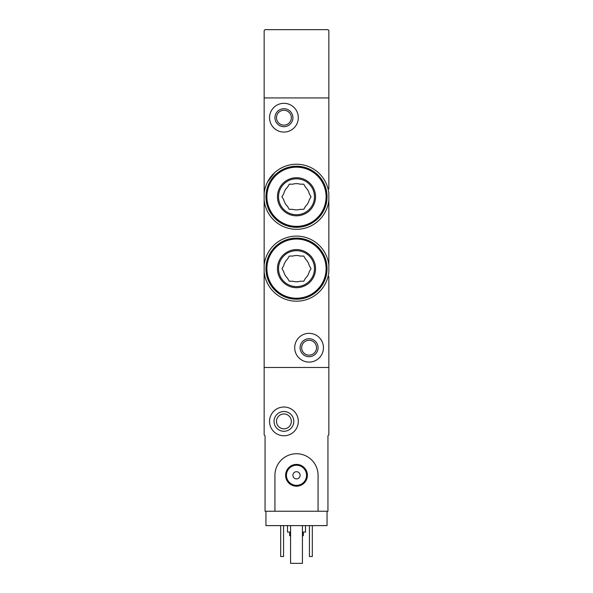 <?xml version="1.0" encoding="UTF-8"?>
<svg xmlns="http://www.w3.org/2000/svg" width="593" height="593" viewBox="0 0 593 593"><rect width="100%" height="100%" fill="white"/><g stroke="black" fill="none" stroke-linecap="round" stroke-linejoin="round"><path stroke-width="0.89" d="M328.848 204.674L328.848 200.182A32.526 32.526 0 0 1 264.152 200.182L264.152 193.355A32.526 32.526 0 0 1 328.848 193.355L328.848 272.061A32.526 32.526 0 0 1 264.152 272.061L264.152 265.234A32.526 32.526 0 0 1 328.848 265.234L328.848 260.742M274.722 172.615L267.539 181.969M328.848 276.553L328.848 434.869L327.944 435.766L327.944 511.24L318.063 511.24L318.063 475.297A21.563 21.563 0 0 0 296.5 453.734A21.563 21.563 0 0 0 274.937 475.297L274.937 511.24L265.056 511.24L265.056 435.766L264.152 434.869L264.152 367.482L328.848 367.482L264.152 367.482L264.152 272.061M264.152 193.355L264.152 97.934L328.848 97.934L328.848 188.863M264.152 200.182L264.152 265.234M328.848 240.617L328.848 224.799M294.706 347.713A14.373 14.373 0 0 1 316.269 335.267A14.373 14.373 0 0 1 316.269 360.166A14.373 14.373 0 0 1 294.706 347.713M300.095 347.713A8.984 8.984 0 0 1 313.571 339.93A8.984 8.984 0 0 1 313.571 355.496A8.984 8.984 0 0 1 300.095 347.713M301.652 347.713A7.427 7.427 0 0 1 312.793 341.279A7.427 7.427 0 0 1 312.793 354.147A7.427 7.427 0 0 1 301.652 347.713M269.548 117.703A14.373 14.373 0 0 1 291.111 105.25A14.373 14.373 0 0 1 291.111 130.149A14.373 14.373 0 0 1 269.548 117.703M274.937 117.703A8.984 8.984 0 0 1 288.413 109.92A8.984 8.984 0 0 1 288.413 125.486A8.984 8.984 0 0 1 274.937 117.703M276.494 117.703A7.427 7.427 0 0 1 287.635 111.269A7.427 7.427 0 0 1 287.635 124.137A7.427 7.427 0 0 1 276.494 117.703M327.047 511.24L327.047 525.613L265.953 525.613L265.953 511.24M289.673 532.084L289.673 535.679L290.57 535.679M302.43 535.679L303.327 535.679L303.327 532.084M287.516 525.613L287.516 532.084L290.57 532.084M302.43 532.084L305.484 532.084L305.484 525.613M312.311 525.613L312.311 556.523L309.435 556.523L309.435 525.613M283.565 525.613L283.565 556.523L280.689 556.523L280.689 525.613M269.548 421.386A14.373 14.373 0 0 1 291.111 408.94A14.373 14.373 0 0 1 291.111 433.839A14.373 14.373 0 0 1 269.548 421.386M274.04 421.386A9.881 9.881 0 0 1 288.865 412.832A9.881 9.881 0 0 1 288.865 429.947A9.881 9.881 0 0 1 274.04 421.386M276.494 421.386A7.427 7.427 0 0 1 287.635 414.959A7.427 7.427 0 0 1 287.635 427.82A7.427 7.427 0 0 1 276.494 421.386M302.43 525.613L302.43 563.35L290.57 563.35L290.57 525.613M274.937 511.24L318.063 511.24M285.604 475.297A10.896 10.896 0 0 1 301.948 465.868A10.896 10.896 0 0 1 301.948 484.733A10.896 10.896 0 0 1 285.604 475.297M292.905 475.297A3.595 3.595 0 0 1 298.294 472.184A3.595 3.595 0 0 1 298.294 478.41A3.595 3.595 0 0 1 292.905 475.297M286.434 475.297A10.066 10.066 0 0 1 301.533 466.587A10.066 10.066 0 0 1 301.533 484.014A10.066 10.066 0 0 1 286.434 475.297M328.848 30.547L327.944 29.65L265.056 29.65L264.152 30.547L264.152 97.934L328.848 97.934L328.848 30.547M292.779 281.223A13.12 13.12 0 0 0 300.221 281.223L303.764 281.223L305.536 278.161A13.12 13.12 0 0 0 309.257 271.713L311.021 268.644L309.257 265.582A13.12 13.12 0 0 0 305.536 259.134L303.764 256.065L300.221 256.065A13.12 13.12 0 0 0 292.779 256.065L289.236 256.065L287.464 259.134A13.12 13.12 0 0 0 283.743 265.582L281.979 268.644L283.743 271.713A13.12 13.12 0 0 0 287.464 278.161L289.236 281.223L292.779 281.223M296.5 299.198A30.547 30.547 0 0 0 322.955 253.374A30.547 30.547 0 0 0 270.045 253.374A30.547 30.547 0 0 0 296.5 299.198M296.5 298.835A30.191 30.191 0 0 0 322.644 253.552A30.191 30.191 0 0 0 270.356 253.552A30.191 30.191 0 0 0 296.5 298.835A30.191 30.191 0 0 0 322.644 253.552A30.191 30.191 0 0 0 270.356 253.552A30.191 30.191 0 0 0 296.5 298.835M296.5 287.694A19.05 19.05 0 0 0 312.993 259.126A19.05 19.05 0 0 0 280.007 259.126A19.05 19.05 0 0 0 296.5 287.694M296.5 286.619A17.968 17.968 0 0 0 312.059 259.66A17.968 17.968 0 0 0 280.941 259.66A17.968 17.968 0 0 0 296.5 286.619A17.968 17.968 0 0 0 312.059 259.66A17.968 17.968 0 0 0 280.941 259.66A17.968 17.968 0 0 0 296.5 286.619M292.779 209.344A13.12 13.12 0 0 0 300.221 209.344L303.764 209.344L305.536 206.282A13.12 13.12 0 0 0 309.257 199.834L311.021 196.765L309.257 193.703A13.12 13.12 0 0 0 305.536 187.255L303.764 184.186L300.221 184.186A13.12 13.12 0 0 0 292.779 184.186L289.236 184.186L287.464 187.255A13.12 13.12 0 0 0 283.743 193.703L281.979 196.765L283.743 199.834A13.12 13.12 0 0 0 287.464 206.282L289.236 209.344L292.779 209.344M296.5 227.319A30.547 30.547 0 0 0 322.955 181.495A30.547 30.547 0 0 0 270.045 181.495A30.547 30.547 0 0 0 296.5 227.319M296.5 226.956A30.191 30.191 0 0 0 322.644 181.673A30.191 30.191 0 0 0 270.356 181.673A30.191 30.191 0 0 0 296.5 226.956A30.191 30.191 0 0 0 322.644 181.673A30.191 30.191 0 0 0 270.356 181.673A30.191 30.191 0 0 0 296.5 226.956M296.5 215.815A19.05 19.05 0 0 0 312.993 187.247A19.05 19.05 0 0 0 280.007 187.247A19.05 19.05 0 0 0 296.5 215.815M296.5 214.74A17.968 17.968 0 0 0 312.059 187.781A17.968 17.968 0 0 0 280.941 187.781A17.968 17.968 0 0 0 296.5 214.74A17.968 17.968 0 0 0 312.059 187.781A17.968 17.968 0 0 0 280.941 187.781A17.968 17.968 0 0 0 296.5 214.74M296.5 298.242A29.598 29.598 0 0 0 322.132 253.848A29.598 29.598 0 0 0 270.868 253.848A29.598 29.598 0 0 0 296.5 298.242M296.5 226.363A29.598 29.598 0 0 0 322.132 181.969A29.598 29.598 0 0 0 270.868 181.969A29.598 29.598 0 0 0 296.5 226.363"/></g></svg>
